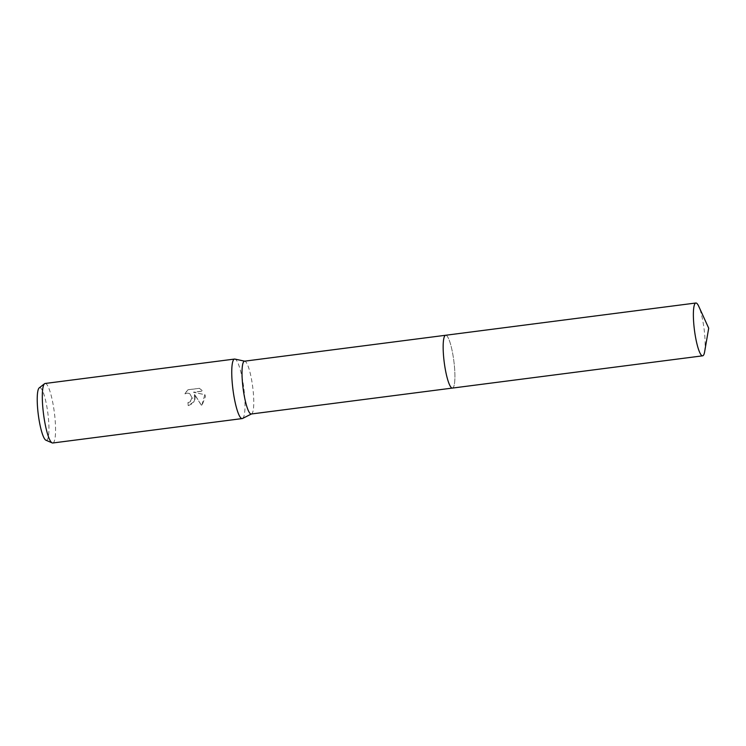 <?xml version="1.0" encoding="UTF-8"?>
<svg xmlns="http://www.w3.org/2000/svg" width="746" height="746" viewBox="0 0 746 746"><rect width="100%" height="100%" fill="white"/><g stroke="black" fill="none" stroke-linecap="round" stroke-linejoin="round"><path stroke-width="0.56" stroke-dasharray="3.73 2.8" d="M251.29 414.002A26.623 4.849 82.7 0 0 251.598 413.899A26.623 4.849 82.7 0 0 253.071 390.102A26.623 4.849 82.7 0 0 244.8 361.204A26.623 4.849 82.7 0 0 244.483 361.185M454.221 364.179A26.623 4.849 82.7 0 0 445.632 335.262A26.623 4.849 82.7 0 0 443.851 359.152A26.623 4.849 82.7 0 0 452.44 388.069A26.623 4.849 82.7 0 0 454.221 364.179M242.553 418.469A29.999 5.464 82.7 0 0 244.222 391.65A29.999 5.464 82.7 0 0 234.897 359.078M195.452 397.935L194.557 394.196L201.802 405.88L205.411 396.648L204.991 394.765L193.559 392.275L202.912 391.072L199.387 388.34L187.852 389.832L185.055 393.879L187.069 393.105L189.689 393.534L192.356 398.336L190.193 401.833L188.113 402.607A29.999 5.464 -97.3 0 1 188.337 405.665L193.335 403.11L195.452 397.935M52.77 442.993A29.999 5.464 82.7 0 0 54.775 416.072A29.999 5.464 82.7 0 0 45.105 383.481M45.944 440.224A26.539 4.84 82.7 0 0 48.248 416.492A26.539 4.84 82.7 0 0 39.202 387.892M199.238 388.265L202.763 391.007L193.41 392.209L204.842 394.69L201.653 405.805L194.408 394.121L194.314 401.488L188.188 405.591A29.253 5.334 82.7 0 0 187.964 402.532L190.044 401.768L192.226 397.45L189.54 393.468L186.92 393.03L184.896 393.813L187.694 389.757L199.387 388.34M704.625 351.823A26.623 4.849 82.7 0 0 698.769 306.373M452.356 388.079L452.44 388.069A26.623 4.849 82.7 0 0 454.044 362.612A26.623 4.849 82.7 0 0 446.229 335.374A26.623 4.849 82.7 0 0 445.632 335.262L445.548 335.271"/><path stroke-width="1.12" d="M445.548 335.271L244.483 361.185A26.623 4.849 82.7 0 0 242.711 385.085A26.623 4.849 82.7 0 0 251.29 414.002L452.356 388.079M244.641 361.167L234.897 359.078A29.999 5.464 82.7 0 0 234.542 359.059A29.999 5.464 82.7 0 0 232.538 385.99A29.999 5.464 82.7 0 0 242.217 418.571A29.999 5.464 82.7 0 0 242.553 418.469L251.449 413.974M234.542 359.059L45.105 383.481A29.999 5.464 82.7 0 0 44.546 383.724A29.999 5.464 82.7 0 0 43.1 410.412A29.999 5.464 82.7 0 0 52.173 442.9A29.999 5.464 82.7 0 0 52.77 442.993L242.217 418.571M44.546 383.724L39.202 387.892A26.539 4.84 82.7 0 0 37.925 411.494A26.539 4.84 82.7 0 0 45.944 440.224L52.173 442.9M702.061 355.711A26.623 4.849 82.7 0 0 702.657 355.823A26.623 4.849 82.7 0 0 704.625 351.823L708.7 328.193L698.769 306.373A26.623 4.849 82.7 0 0 696.438 303.118A26.623 4.849 82.7 0 0 695.841 303.007A26.623 4.849 82.7 0 0 694.246 328.464A26.623 4.849 82.7 0 0 702.061 355.711M695.841 303.007L445.632 335.262A26.623 4.849 82.7 0 0 444.029 360.719A26.623 4.849 82.7 0 0 451.843 387.967A26.623 4.849 82.7 0 0 452.44 388.079L702.657 355.823"/></g></svg>
